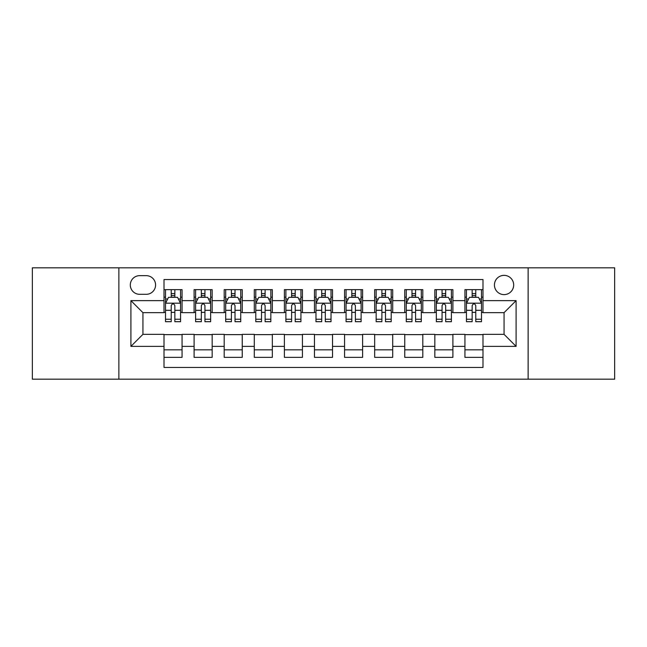 <?xml version="1.0" encoding="UTF-8"?>
<svg xmlns="http://www.w3.org/2000/svg" width="647" height="647" viewBox="0 0 647 647"><rect width="100%" height="100%" fill="white"/><g stroke="black" fill="none" stroke-linecap="round" stroke-linejoin="round"><path stroke-width="0.97" d="M504.062 275.355A9.632 9.632 0 0 0 494.429 284.979A9.632 9.632 0 0 0 504.062 294.611A9.632 9.632 0 0 0 513.686 284.979A9.632 9.632 0 0 0 504.062 275.355M528.13 379.174L614.65 379.174L614.65 267.826L528.13 267.826L528.13 379.174L118.87 379.174L118.87 267.826L32.35 267.826L32.35 379.174L118.87 379.174M482.994 289.646L464.934 289.646L464.934 300.629L452.9 300.629L452.9 312.663L464.934 312.663L464.934 300.629M452.9 300.629L452.9 289.646L434.841 289.646L434.841 300.629L422.806 300.629L422.806 312.663L434.841 312.663L434.841 300.629M422.806 300.629L422.806 289.646L404.755 289.646L404.755 300.629L392.713 300.629L392.713 312.663L404.755 312.663L404.755 300.629M392.713 300.629L392.713 289.646L374.662 289.646L374.662 300.629L362.619 300.629L362.619 312.663L374.662 312.663L374.662 300.629M362.619 300.629L362.619 289.646L344.568 289.646L344.568 300.629L332.526 300.629L332.526 312.663L344.568 312.663L344.568 300.629M332.526 300.629L332.526 289.646L314.474 289.646L314.474 300.629L302.432 300.629L302.432 312.663L314.474 312.663L314.474 300.629M302.432 300.629L302.432 289.646L284.381 289.646L284.381 300.629L272.338 300.629L272.338 312.663L284.381 312.663L284.381 300.629M272.338 300.629L272.338 289.646L254.287 289.646L254.287 300.629L242.245 300.629L242.245 312.663L254.287 312.663L254.287 300.629M242.245 300.629L242.245 289.646L224.194 289.646L224.194 300.629L212.159 300.629L212.159 312.663L224.194 312.663L224.194 300.629M212.159 300.629L212.159 289.646L194.1 289.646L194.1 312.663L182.066 312.663L182.066 289.646L164.006 289.646M164.006 357.354L182.066 357.354L182.066 334.337L194.1 334.337L194.1 357.354L212.159 357.354L212.159 334.337L224.194 334.337L224.194 346.371L212.159 346.371M224.194 346.371L224.194 357.354L242.245 357.354L242.245 334.337L254.287 334.337L254.287 346.371L242.245 346.371M254.287 346.371L254.287 357.354L272.338 357.354L272.338 334.337L284.381 334.337L284.381 346.371L272.338 346.371M284.381 346.371L284.381 357.354L302.432 357.354L302.432 334.337L314.474 334.337L314.474 346.371L302.432 346.371M314.474 346.371L314.474 357.354L332.526 357.354L332.526 334.337L344.568 334.337L344.568 346.371L332.526 346.371M344.568 346.371L344.568 357.354L362.619 357.354L362.619 334.337L374.662 334.337L374.662 346.371L362.619 346.371M374.662 346.371L374.662 357.354L392.713 357.354L392.713 334.337L404.755 334.337L404.755 346.371L392.713 346.371M404.755 346.371L404.755 357.354L422.806 357.354L422.806 334.337L434.841 334.337L434.841 346.371L422.806 346.371M434.841 346.371L434.841 357.354L452.9 357.354L452.9 334.337L464.934 334.337L464.934 346.371L452.9 346.371M139.631 294.312L146.254 294.312A9.325 9.325 0 0 0 155.579 284.979A9.325 9.325 0 0 0 146.254 275.654L139.631 275.654A9.325 9.325 0 0 0 130.306 284.979A9.325 9.325 0 0 0 139.631 294.312M528.13 267.826L118.87 267.826M482.994 300.629L482.994 279.561L164.006 279.561L164.006 312.663L142.938 312.663L142.938 334.337L164.006 334.337L164.006 367.439L482.994 367.439L482.994 334.337L504.062 334.337L504.062 312.663L482.994 312.663L482.994 300.629L516.096 300.629L516.096 346.371L482.994 346.371M164.006 346.371L130.904 346.371L130.904 300.629L164.006 300.629M464.934 346.371L464.934 357.354L482.994 357.354M164.006 297.167L165.511 297.167M171.229 297.167L174.844 297.167M180.562 297.167L182.066 297.167M164.006 312.364L165.511 312.364M171.229 312.364L174.844 312.364M180.562 312.364L182.066 312.364M164.006 334.636L182.066 334.636M164.006 349.833L182.066 349.833M194.1 312.364L195.604 312.364M201.322 312.364L204.937 312.364M210.655 312.364L212.159 312.364M194.1 297.167L195.604 297.167M201.322 297.167L204.937 297.167M210.655 297.167L212.159 297.167M194.1 334.636L212.159 334.636M194.1 349.833L212.159 349.833M224.194 334.636L242.245 334.636M224.194 349.833L242.245 349.833M224.194 297.167L225.698 297.167M231.416 297.167L235.023 297.167M240.741 297.167L242.245 297.167M224.194 312.364L225.698 312.364M231.416 312.364L235.023 312.364M240.741 312.364L242.245 312.364M254.287 334.636L272.338 334.636M254.287 349.833L272.338 349.833M254.287 297.167L255.791 297.167M261.509 297.167L265.116 297.167M270.834 297.167L272.338 297.167M254.287 312.364L255.791 312.364M261.509 312.364L265.116 312.364M270.834 312.364L272.338 312.364M284.381 334.636L302.432 334.636M284.381 349.833L302.432 349.833M284.381 297.167L285.885 297.167M291.603 297.167L295.21 297.167M300.928 297.167L302.432 297.167M284.381 312.364L285.885 312.364M291.603 312.364L295.21 312.364M300.928 312.364L302.432 312.364M314.474 334.636L332.526 334.636M314.474 349.833L332.526 349.833M314.474 297.167L315.979 297.167M321.696 297.167L325.304 297.167M331.021 297.167L332.526 297.167M314.474 312.364L315.979 312.364M321.696 312.364L325.304 312.364M331.021 312.364L332.526 312.364M344.568 334.636L362.619 334.636M344.568 349.833L362.619 349.833M344.568 297.167L346.072 297.167M351.79 297.167L355.397 297.167M361.115 297.167L362.619 297.167M344.568 312.364L346.072 312.364M351.79 312.364L355.397 312.364M361.115 312.364L362.619 312.364M374.662 334.636L392.713 334.636M374.662 349.833L392.713 349.833M374.662 297.167L376.166 297.167M381.884 297.167L385.491 297.167M391.209 297.167L392.713 297.167M374.662 312.364L376.166 312.364M381.884 312.364L385.491 312.364M391.209 312.364L392.713 312.364M404.755 334.636L422.806 334.636M404.755 349.833L422.806 349.833M404.755 297.167L406.259 297.167M411.977 297.167L415.584 297.167M421.302 297.167L422.806 297.167M404.755 312.364L406.259 312.364M411.977 312.364L415.584 312.364M421.302 312.364L422.806 312.364M434.841 334.636L452.9 334.636M434.841 349.833L452.9 349.833M434.841 297.167L436.345 297.167M442.063 297.167L445.678 297.167M451.396 297.167L452.9 297.167M434.841 312.364L436.345 312.364M442.063 312.364L445.678 312.364M451.396 312.364L452.9 312.364M464.934 334.636L482.994 334.636M464.934 349.833L482.994 349.833M464.934 297.167L466.438 297.167M472.156 297.167L475.771 297.167M481.489 297.167L482.994 297.167M464.934 312.364L466.438 312.364M472.156 312.364L475.771 312.364M481.489 312.364L482.994 312.364M142.938 312.663L130.904 300.629M142.938 334.337L130.904 346.371M516.096 300.629L504.062 312.663M516.096 346.371L504.062 334.337M174.844 293.56L171.229 293.56M180.562 319.238L174.844 319.238L174.844 321.696L180.562 321.696L180.562 303.338L177.545 297.321L168.519 297.321L165.511 303.338L165.511 321.696L171.229 321.696L171.229 319.238L165.511 319.238M165.511 303.338L165.511 289.646M180.562 303.338L180.562 289.646M171.229 297.321L171.229 289.646M174.844 289.646L174.844 297.321M174.844 319.238L174.844 305.594C173.639 303.273 172.434 303.273 171.229 305.594L171.229 319.238M204.937 293.56L201.322 293.56M210.655 319.238L204.937 319.238L204.937 321.696L210.655 321.696L210.655 303.338L207.638 297.321L198.613 297.321L195.604 303.338L195.604 321.696L201.322 321.696L201.322 319.238L195.604 319.238M195.604 303.338L195.604 289.646M210.655 303.338L210.655 289.646M201.322 297.321L201.322 289.646M204.937 289.646L204.937 297.321M204.937 319.238L204.937 305.594C203.732 303.273 202.527 303.273 201.322 305.594L201.322 319.238M235.023 293.56L231.416 293.56M240.741 319.238L235.023 319.238L235.023 321.696L240.741 321.696L240.741 303.338L237.732 297.321L228.706 297.321L225.698 303.338L225.698 321.696L231.416 321.696L231.416 319.238L225.698 319.238M225.698 303.338L225.698 289.646M240.741 303.338L240.741 289.646M231.416 297.321L231.416 289.646M235.023 289.646L235.023 297.321M235.023 319.238L235.023 305.594C233.826 303.273 232.621 303.273 231.416 305.594L231.416 319.238M265.116 293.56L261.509 293.56M270.834 319.238L265.116 319.238L265.116 321.696L270.834 321.696L270.834 303.338L267.826 297.321L258.8 297.321L255.791 303.338L255.791 321.696L261.509 321.696L261.509 319.238L255.791 319.238M255.791 303.338L255.791 289.646M270.834 303.338L270.834 289.646M261.509 297.321L261.509 289.646M265.116 289.646L265.116 297.321M265.116 319.238L265.116 305.594C263.919 303.273 262.714 303.273 261.509 305.594L261.509 319.238M295.21 293.56L291.603 293.56M300.928 319.238L295.21 319.238L295.21 321.696L300.928 321.696L300.928 303.338L297.919 297.321L288.894 297.321L285.885 303.338L285.885 321.696L291.603 321.696L291.603 319.238L285.885 319.238M285.885 303.338L285.885 289.646M300.928 303.338L300.928 289.646M291.603 297.321L291.603 289.646M295.21 289.646L295.21 297.321M295.21 319.238L295.21 305.594C294.013 303.273 292.808 303.273 291.603 305.594L291.603 319.238M325.304 293.56L321.696 293.56M331.021 319.238L325.304 319.238L325.304 321.696L331.021 321.696L331.021 303.338L328.013 297.321L318.987 297.321L315.979 303.338L315.979 321.696L321.696 321.696L321.696 319.238L315.979 319.238M315.979 303.338L315.979 289.646M331.021 303.338L331.021 289.646M321.696 297.321L321.696 289.646M325.304 289.646L325.304 297.321M325.304 319.238L325.304 305.594C324.107 303.273 322.902 303.273 321.696 305.594L321.696 319.238M355.397 293.56L351.79 293.56M361.115 319.238L355.397 319.238L355.397 321.696L361.115 321.696L361.115 303.338L358.106 297.321L349.081 297.321L346.072 303.338L346.072 321.696L351.79 321.696L351.79 319.238L346.072 319.238M346.072 303.338L346.072 289.646M361.115 303.338L361.115 289.646M351.79 297.321L351.79 289.646M355.397 289.646L355.397 297.321M355.397 319.238L355.397 305.594C354.2 303.273 352.995 303.273 351.79 305.594L351.79 319.238M385.491 293.56L381.884 293.56M391.209 319.238L385.491 319.238L385.491 321.696L391.209 321.696L391.209 303.338L388.2 297.321L379.174 297.321L376.166 303.338L376.166 321.696L381.884 321.696L381.884 319.238L376.166 319.238M376.166 303.338L376.166 289.646M391.209 303.338L391.209 289.646M381.884 297.321L381.884 289.646M385.491 289.646L385.491 297.321M385.491 319.238L385.491 305.594C384.286 303.273 383.089 303.273 381.884 305.594L381.884 319.238M415.584 293.56L411.977 293.56M421.302 319.238L415.584 319.238L415.584 321.696L421.302 321.696L421.302 303.338L418.294 297.321L409.268 297.321L406.259 303.338L406.259 321.696L411.977 321.696L411.977 319.238L406.259 319.238M406.259 303.338L406.259 289.646M421.302 303.338L421.302 289.646M411.977 297.321L411.977 289.646M415.584 289.646L415.584 297.321M415.584 319.238L415.584 305.594C414.379 303.273 413.182 303.273 411.977 305.594L411.977 319.238M445.678 293.56L442.063 293.56M451.396 319.238L445.678 319.238L445.678 321.696L451.396 321.696L451.396 303.338L448.387 297.321L439.362 297.321L436.345 303.338L436.345 321.696L442.063 321.696L442.063 319.238L436.345 319.238M436.345 303.338L436.345 289.646M451.396 303.338L451.396 289.646M442.063 297.321L442.063 289.646M445.678 289.646L445.678 297.321M445.678 319.238L445.678 305.594C444.473 303.273 443.276 303.273 442.063 305.594L442.063 319.238M475.771 293.56L472.156 293.56M481.489 319.238L475.771 319.238L475.771 321.696L481.489 321.696L481.489 303.338L478.481 297.321L469.455 297.321L466.438 303.338L466.438 321.696L472.156 321.696L472.156 319.238L466.438 319.238M466.438 303.338L466.438 289.646M481.489 303.338L481.489 289.646M472.156 297.321L472.156 289.646M475.771 289.646L475.771 297.321M475.771 319.238L475.771 305.594C474.566 303.273 473.361 303.273 472.156 305.594L472.156 319.238M194.1 346.371L182.066 346.371M194.1 300.629L182.066 300.629M180.481 303.184L165.583 303.184M165.511 298.979L167.694 298.979M178.378 298.979L180.562 298.979M171.229 310.309L165.511 310.309M180.562 310.309L174.844 310.309M174.844 295.469L171.229 295.469M210.574 303.184L195.677 303.184M195.604 298.979L197.788 298.979M208.471 298.979L210.655 298.979M201.322 310.309L195.604 310.309M210.655 310.309L204.937 310.309M204.937 295.469L201.322 295.469M240.668 303.184L225.771 303.184M225.698 298.979L227.881 298.979M238.565 298.979L240.741 298.979M231.416 310.309L225.698 310.309M240.741 310.309L235.023 310.309M235.023 295.469L231.416 295.469M270.761 303.184L255.864 303.184M255.791 298.979L257.975 298.979M268.659 298.979L270.834 298.979M261.509 310.309L255.791 310.309M270.834 310.309L265.116 310.309M265.116 295.469L261.509 295.469M300.855 303.184L285.958 303.184M285.885 298.979L288.069 298.979M298.752 298.979L300.928 298.979M291.603 310.309L285.885 310.309M300.928 310.309L295.21 310.309M295.21 295.469L291.603 295.469M330.949 303.184L316.051 303.184M315.979 298.979L318.154 298.979M328.846 298.979L331.021 298.979M321.696 310.309L315.979 310.309M331.021 310.309L325.304 310.309M325.304 295.469L321.696 295.469M361.042 303.184L346.145 303.184M346.072 298.979L348.248 298.979M358.931 298.979L361.115 298.979M351.79 310.309L346.072 310.309M361.115 310.309L355.397 310.309M355.397 295.469L351.79 295.469M391.136 303.184L376.239 303.184M376.166 298.979L378.341 298.979M389.025 298.979L391.209 298.979M381.884 310.309L376.166 310.309M391.209 310.309L385.491 310.309M385.491 295.469L381.884 295.469M421.229 303.184L406.332 303.184M406.259 298.979L408.435 298.979M419.119 298.979L421.302 298.979M411.977 310.309L406.259 310.309M421.302 310.309L415.584 310.309M415.584 295.469L411.977 295.469M451.323 303.184L436.426 303.184M436.345 298.979L438.529 298.979M449.212 298.979L451.396 298.979M442.063 310.309L436.345 310.309M451.396 310.309L445.678 310.309M445.678 295.469L442.063 295.469M481.417 303.184L466.519 303.184M466.438 298.979L468.622 298.979M479.306 298.979L481.489 298.979M472.156 310.309L466.438 310.309M481.489 310.309L475.771 310.309M475.771 295.469L472.156 295.469"/></g></svg>
